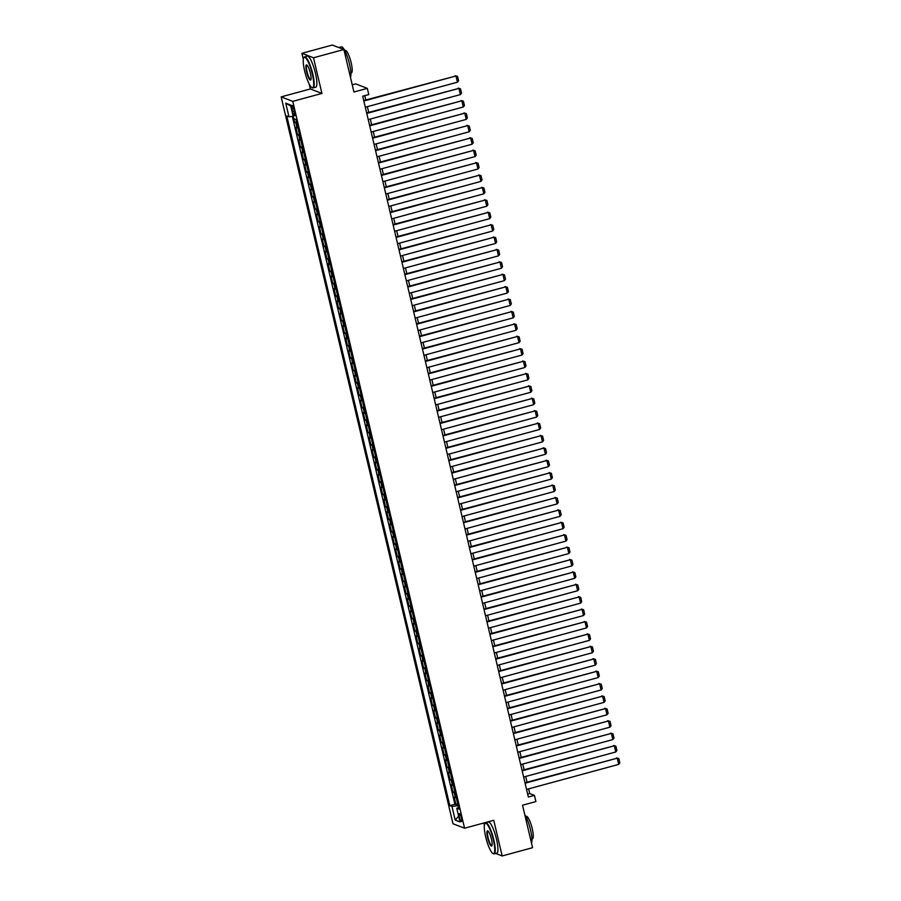 <?xml version="1.0" encoding="UTF-8"?>
<svg xmlns="http://www.w3.org/2000/svg" width="901" height="901" viewBox="0 0 901 901"><rect width="100%" height="100%" fill="white"/><g stroke="black" fill="none" stroke-linecap="round" stroke-linejoin="round"><path stroke-width="1.35" d="M461.447 817.995A4.122 0.878 -105.2 0 0 459.364 813.626A4.122 0.878 -105.2 0 0 459.442 817.218A4.122 0.878 -105.2 0 0 461.526 821.588A4.122 0.878 -105.2 0 0 461.447 817.995M483.848 822.985L484.389 825.293M490.189 849.823L491.327 851.772M281.157 96.891L452.978 823.751L464.578 828.21L292.757 101.362L281.157 96.891L310.338 88.962L321.927 93.434L313.503 57.777L301.903 53.305L303.333 59.365M309.133 83.894L310.338 88.962M301.903 53.305L332.3 45.05L343.889 49.51L353.935 91.992L367.304 88.366L355.715 83.894L352.246 84.84M495.685 853.45L502.184 855.95L532.57 847.695L522.535 805.212L535.904 801.575L534.439 795.38L529.743 793.567L528.628 788.859M313.503 57.777L343.889 49.51M293.805 118.673L294.695 122.435L296.508 121.939M297.916 127.919A5.158 0.777 166.7 0 1 297.015 127.829L295.866 127.39L297.623 134.835L299.436 134.339M300.855 140.319A5.158 0.777 -13.3 0 1 299.943 140.229L298.794 139.79L300.551 147.235L302.376 146.739M303.783 152.719A5.158 0.777 -13.3 0 1 302.871 152.641L301.734 152.201L303.491 159.646L305.304 159.15M306.712 165.12A5.158 0.777 -13.3 0 1 305.811 165.041L304.662 164.601L306.419 172.046L308.232 171.55M309.651 177.531A5.158 0.777 -13.3 0 1 308.739 177.441L307.59 177.001L309.358 184.446L311.172 183.95M312.579 189.931A5.158 0.777 -13.3 0 1 311.667 189.852L310.53 189.413L312.287 196.846L314.1 196.362M315.508 202.331A5.158 0.777 -13.3 0 1 314.607 202.252L313.458 201.813L315.215 209.257L317.028 208.762M318.447 214.742A5.158 0.777 -13.3 0 1 317.535 214.652L316.386 214.213L318.154 221.657L319.968 221.162M321.375 227.142A5.158 0.777 -13.3 0 1 320.463 227.063L319.326 226.624L321.083 234.057L322.896 233.573M324.304 239.542A5.158 0.777 -13.3 0 1 323.403 239.463L322.254 239.024L324.011 246.469L325.824 245.973M327.243 251.953A5.158 0.777 -13.3 0 1 326.331 251.863L325.182 251.424L326.95 258.869L328.764 258.373M330.171 264.353A5.158 0.777 -13.3 0 1 329.259 264.275L328.122 263.835L329.879 271.269L331.692 270.784M333.1 276.753A5.158 0.777 -13.3 0 1 332.199 276.675L331.05 276.235L332.807 283.68L334.62 283.184M336.039 289.165A5.158 0.777 -13.3 0 1 335.127 289.075L333.978 288.635L335.746 296.08L337.56 295.584M338.967 301.565A5.158 0.777 -13.3 0 1 338.055 301.486L336.918 301.047L338.675 308.48L340.488 307.996M341.907 313.965A5.158 0.777 -13.3 0 1 340.995 313.886L339.846 313.447L341.603 320.891L343.416 320.396M344.835 326.376A5.158 0.777 -13.3 0 1 343.923 326.286L342.774 325.847L344.542 333.291L346.356 332.796M347.763 338.776A5.158 0.777 -13.3 0 1 346.851 338.697L345.714 338.258L347.471 345.691L349.284 345.207M350.703 351.176A5.158 0.777 -13.3 0 1 349.791 351.097L348.642 350.658L350.399 358.102L352.212 357.607M353.631 363.587A5.158 0.777 -13.3 0 1 352.719 363.497L351.57 363.058L353.338 370.502L355.152 370.007M356.559 375.987A5.158 0.777 -13.3 0 1 355.647 375.908L354.51 375.469L356.267 382.902L358.08 382.418M359.499 388.387A5.158 0.777 -13.3 0 1 358.587 388.308L357.438 387.869L359.195 395.314L361.008 394.818M362.427 400.799A5.158 0.777 -13.3 0 1 361.515 400.708L360.366 400.269L362.134 407.714L363.948 407.218M365.355 413.199A5.158 0.777 -13.3 0 1 364.443 413.12L363.306 412.681L365.063 420.114L366.876 419.629M368.295 425.599A5.158 0.777 -13.3 0 1 367.383 425.52L366.234 425.081L367.991 432.525L369.804 432.03M371.223 438.01A5.158 0.777 -13.3 0 1 370.311 437.92L369.173 437.481L370.93 444.925L372.744 444.43M374.152 450.41A5.158 0.777 -13.3 0 1 373.239 450.331L372.102 449.892L373.859 457.325L375.672 456.841M377.091 462.81A5.158 0.777 -13.3 0 1 376.179 462.731L375.03 462.292L376.787 469.736L378.611 469.241M380.019 475.221A5.158 0.777 -13.3 0 1 379.107 475.131L377.97 474.692L379.726 482.136L381.54 481.641M382.948 487.621A5.158 0.777 -13.3 0 1 382.035 487.542L380.898 487.103L382.655 494.536L384.468 494.052M385.887 500.021A5.158 0.777 -13.3 0 1 384.975 499.942L383.826 499.503L385.583 506.948L387.407 506.452M388.815 512.432A5.158 0.777 -13.3 0 1 387.903 512.342L386.766 511.903L388.522 519.348L390.336 518.852M391.744 524.832A5.158 0.777 -13.3 0 1 390.831 524.754L389.694 524.314L391.451 531.748L393.264 531.263M394.683 537.233A5.158 0.777 -13.3 0 1 393.771 537.154L392.622 536.714L394.379 544.159L396.203 543.663M397.611 549.644A5.158 0.777 -13.3 0 1 396.699 549.554L395.562 549.114L397.318 556.559L399.132 556.063M400.54 562.044A5.158 0.777 -13.3 0 1 399.639 561.965L398.49 561.526L400.247 568.959L402.06 568.475M403.479 574.444A5.158 0.777 -13.3 0 1 402.567 574.365L401.418 573.926L403.175 581.37L405 580.875M406.407 586.855A5.158 0.777 -13.3 0 1 405.495 586.765L404.358 586.326L406.114 593.77L407.928 593.275M409.336 599.255A5.158 0.777 -13.3 0 1 408.435 599.176L407.286 598.737L409.043 606.17L410.856 605.686M412.275 611.655A5.158 0.777 -13.3 0 1 411.363 611.576L410.214 611.137L411.982 618.582L413.796 618.086M415.203 624.066A5.158 0.777 -13.3 0 1 414.291 623.976L413.154 623.537L414.91 630.982L416.724 630.486M418.132 636.466A5.158 0.777 -13.3 0 1 417.231 636.388L416.082 635.948L417.839 643.382L419.652 642.897M421.071 648.866A5.158 0.777 -13.3 0 1 420.159 648.788L419.01 648.348L420.778 655.793L422.592 655.297M423.999 661.278A5.158 0.777 -13.3 0 1 423.087 661.188L421.95 660.748L423.707 668.193L425.52 667.697M426.928 673.678A5.158 0.777 -13.3 0 1 426.027 673.599L424.878 673.148L426.635 680.593L428.448 680.109M429.867 686.078A5.158 0.777 -13.3 0 1 428.955 685.999L427.806 685.56L429.574 693.004L431.388 692.509M432.795 698.489A5.158 0.777 -13.3 0 1 431.883 698.399L430.746 697.96L432.503 705.404L434.316 704.909M435.724 710.889A5.158 0.777 -13.3 0 1 434.823 710.81L433.674 710.36L435.431 717.804L437.244 717.32M438.663 723.289A5.158 0.777 -13.3 0 1 437.751 723.21L436.602 722.771L438.37 730.215L440.184 729.72M441.591 735.7A5.158 0.777 -13.3 0 1 440.679 735.61L439.542 735.171L441.299 742.615L443.112 742.12M444.531 748.1A5.158 0.777 -13.3 0 1 443.619 748.021L442.47 747.571L444.227 755.015L446.04 754.52M447.459 760.5A5.158 0.777 -13.3 0 1 446.547 760.421L445.398 759.982L447.166 767.427L448.98 766.931M450.387 772.912A5.158 0.777 -13.3 0 1 449.475 772.821L448.338 772.382L450.095 779.827L451.908 779.331M453.327 785.312A5.158 0.777 -13.3 0 1 452.415 785.233L451.266 784.782L453.023 792.227L454.836 791.731M367.304 88.366L368.779 94.571L362.698 96.216L528.358 797.025L534.439 795.38M292.014 108.852L292.667 111.589A3.998 0.845 -105.2 0 0 294.683 115.812A3.998 0.845 -105.2 0 0 294.604 112.332L293.963 109.607A3.998 0.845 -105.2 0 0 291.947 105.372A3.998 0.845 -105.2 0 0 292.014 108.852L293.636 108.413M456.762 808.298L458.958 809.143L295.933 119.495L293.737 118.65L290.505 105L285.741 103.176L288.973 116.815L286.777 115.97L449.802 805.618L451.998 806.463L458.113 805.618L458.53 807.409L456.762 808.298L459.983 821.937L455.219 820.101L451.998 806.463M296.744 122.953A5.158 0.777 166.7 0 1 295.832 122.874L294.695 122.435M292.307 116.353L454.904 804.233L457.776 804.142M456.255 797.712A5.158 0.777 -13.3 0 1 455.343 797.633L454.194 797.194L455.962 804.638M455.084 792.756A5.158 0.777 166.7 0 1 454.172 792.666L453.023 792.227M452.144 780.345A5.158 0.777 166.7 0 1 451.243 780.266L450.095 779.827M449.216 767.945A5.158 0.777 166.7 0 1 448.304 767.866L447.166 767.427M446.288 755.545A5.158 0.777 166.7 0 1 445.376 755.455L444.227 755.015M443.348 743.134A5.158 0.777 166.7 0 1 442.447 743.055L441.299 742.615M440.42 730.734A5.158 0.777 166.7 0 1 439.508 730.655L438.37 730.215M437.492 718.334A5.158 0.777 166.7 0 1 436.58 718.243L435.431 717.804M434.552 705.922A5.158 0.777 166.7 0 1 433.651 705.843L432.503 705.404M431.624 693.522A5.158 0.777 166.7 0 1 430.712 693.443L429.574 693.004M428.696 681.122A5.158 0.777 166.7 0 1 427.784 681.032L426.635 680.593M425.756 668.711A5.158 0.777 166.7 0 1 424.844 668.632L423.707 668.193M422.828 656.311A5.158 0.777 166.7 0 1 421.916 656.232L420.778 655.793M419.9 643.911A5.158 0.777 166.7 0 1 418.988 643.821L417.839 643.382M416.96 631.5A5.158 0.777 166.7 0 1 416.048 631.421L414.91 630.982M414.032 619.1A5.158 0.777 166.7 0 1 413.12 619.021L411.982 618.582M411.104 606.7A5.158 0.777 166.7 0 1 410.192 606.61L409.043 606.17M408.164 594.288A5.158 0.777 166.7 0 1 407.252 594.21L406.114 593.77M405.236 581.888A5.158 0.777 166.7 0 1 404.324 581.809L403.175 581.37M402.308 569.488A5.158 0.777 166.7 0 1 401.395 569.398L400.247 568.959M399.368 557.077A5.158 0.777 166.7 0 1 398.456 556.998L397.318 556.559M396.44 544.677A5.158 0.777 166.7 0 1 395.528 544.598L394.379 544.159M393.512 532.277A5.158 0.777 166.7 0 1 392.599 532.187L391.451 531.748M390.572 519.866A5.158 0.777 166.7 0 1 389.66 519.787L388.522 519.348M387.644 507.466A5.158 0.777 166.7 0 1 386.732 507.387L385.583 506.948M384.716 495.066A5.158 0.777 166.7 0 1 383.803 494.976L382.655 494.536M381.776 482.654A5.158 0.777 166.7 0 1 380.864 482.576L379.726 482.136M378.848 470.254A5.158 0.777 166.7 0 1 377.936 470.176L376.787 469.736M375.908 457.854A5.158 0.777 166.7 0 1 375.007 457.764L373.859 457.325M372.98 445.454A5.158 0.777 166.7 0 1 372.068 445.364L370.93 444.925M370.052 433.043A5.158 0.777 166.7 0 1 369.14 432.964L367.991 432.525M367.112 420.643A5.158 0.777 166.7 0 1 366.211 420.564L365.063 420.114M364.184 408.243A5.158 0.777 166.7 0 1 363.272 408.153L362.134 407.714M361.256 395.832A5.158 0.777 166.7 0 1 360.344 395.753L359.195 395.314M358.316 383.432A5.158 0.777 166.7 0 1 357.415 383.353L356.267 382.902M355.388 371.032A5.158 0.777 166.7 0 1 354.476 370.942L353.338 370.502M352.46 358.621A5.158 0.777 166.7 0 1 351.548 358.542L350.399 358.102M349.52 346.221A5.158 0.777 166.7 0 1 348.619 346.142L347.471 345.691M346.592 333.82A5.158 0.777 166.7 0 1 345.68 333.73L344.542 333.291M343.664 321.409A5.158 0.777 166.7 0 1 342.752 321.33L341.603 320.891M340.724 309.009A5.158 0.777 166.7 0 1 339.823 308.93L338.675 308.48M337.796 296.609A5.158 0.777 166.7 0 1 336.884 296.519L335.746 296.08M334.868 284.198A5.158 0.777 166.7 0 1 333.956 284.119L332.807 283.68M331.928 271.798A5.158 0.777 166.7 0 1 331.016 271.719L329.879 271.269M329 259.398A5.158 0.777 166.7 0 1 328.088 259.308L326.95 258.869M326.072 246.987A5.158 0.777 166.7 0 1 325.16 246.908L324.011 246.469M323.132 234.587A5.158 0.777 166.7 0 1 322.22 234.508L321.083 234.057M320.204 222.187A5.158 0.777 166.7 0 1 319.292 222.096L318.154 221.657M317.276 209.775A5.158 0.777 166.7 0 1 316.364 209.696L315.215 209.257M314.336 197.375A5.158 0.777 166.7 0 1 313.424 197.296L312.287 196.846M311.408 184.975A5.158 0.777 166.7 0 1 310.496 184.885L309.358 184.446M308.48 172.564A5.158 0.777 166.7 0 1 307.568 172.485L306.419 172.046M305.54 160.164A5.158 0.777 166.7 0 1 304.628 160.085L303.491 159.646M302.612 147.764A5.158 0.777 166.7 0 1 301.7 147.674L300.551 147.235M299.684 135.353A5.158 0.777 166.7 0 1 298.772 135.274L297.623 134.835M321.927 93.434L292.757 101.362M502.184 855.95L493.748 820.293L464.578 828.21M527.04 782.181L525.688 776.459M524.112 769.769L522.76 764.059M521.183 757.369L519.832 751.648M518.244 744.969L516.892 739.248M515.316 732.558L513.964 726.848M512.387 720.158L511.036 714.437M509.448 707.758L508.096 702.037M506.52 695.347L505.168 689.637M503.591 682.947L502.24 677.225M500.652 670.547L499.3 664.825M497.724 658.135L496.372 652.425M494.795 645.735L493.444 640.014M491.856 633.335L490.504 627.614M488.928 620.924L487.576 615.214M485.999 608.524L484.648 602.803M483.06 596.124L481.708 590.403M480.132 583.713L478.78 578.003M477.203 571.313L475.852 565.591M474.264 558.913L472.912 553.191M471.336 546.502L469.984 540.791M468.407 534.102L467.056 528.38M465.468 521.702L464.116 515.98M462.54 509.29L461.188 503.58M459.611 496.89L458.26 491.169M456.672 484.49L455.32 478.769M453.744 472.09L452.392 466.369M450.815 459.679L449.464 453.958M447.876 447.279L446.524 441.558M444.948 434.879L443.596 429.158M442.019 422.468L440.668 416.746M439.08 410.068L437.728 404.346M436.152 397.668L434.8 391.946M433.223 385.256L431.861 379.535M430.284 372.856L428.932 367.135M427.356 360.456L426.004 354.735M424.416 348.045L423.065 342.324M421.488 335.645L420.136 329.924M418.56 323.245L417.208 317.524M415.62 310.834L414.269 305.124M412.692 298.434L411.34 292.712M409.764 286.034L408.412 280.312M406.824 273.622L405.473 267.912M403.896 261.222L402.544 255.501M400.968 248.822L399.616 243.101M398.028 236.411L396.677 230.701M395.1 224.011L393.748 218.29M392.172 211.611L390.82 205.89M389.232 199.2L387.88 193.49M386.304 186.8L384.952 181.078M383.375 174.4L382.024 168.678M380.436 161.989L379.084 156.278M377.508 149.589L376.156 143.867M374.579 137.189L373.228 131.467M371.64 124.777L370.288 119.067M368.712 112.377L367.36 106.656M365.783 99.977L364.759 95.652M527.671 794.13L529.743 793.567M293.163 116.24L288.973 116.815M454.904 804.233L449.802 805.618M290.741 106.003L285.741 103.176M455.219 820.101L458.609 816.126M363.835 101.013L455.985 75.977L363.711 100.529M365.299 107.219L457.449 82.182L455.985 75.977L457.55 76.394L458.575 80.73L457.449 82.182M455.208 75.684L457.55 76.394M312.298 73.961A15.734 3.345 -105.2 0 0 303.75 57.867A15.734 3.345 -105.2 0 0 304.651 71.021A15.734 3.345 -105.2 0 0 311.802 87.498A15.734 3.345 -105.2 0 0 312.298 73.961M303.75 57.867L303.997 57.405A16.117 3.424 74.8 0 1 304.617 56.842A16.117 3.424 74.8 0 1 312.76 73.893A16.117 3.424 74.8 0 1 313.064 87.938A16.117 3.424 74.8 0 1 312.242 87.769L311.802 87.498M310.383 73.229A7.861 1.667 74.8 0 1 310.834 79.806A7.861 1.667 74.8 0 1 306.565 71.753A7.861 1.667 74.8 0 1 306.813 64.985A7.861 1.667 74.8 0 1 310.383 73.229M307.05 65.165A7.478 1.588 -105.2 0 0 306.881 65.176A7.478 1.588 -105.2 0 0 307.027 71.686A7.478 1.588 -105.2 0 0 310.8 79.603A7.478 1.588 -105.2 0 0 310.946 79.525M338.799 47.55L341.333 46.863A16.117 3.424 74.8 0 1 349.475 63.926A16.117 3.424 74.8 0 1 350.455 77.283M344.801 50.591L345.308 50.456A11.6 2.466 74.8 0 1 351.176 62.743A11.6 2.466 74.8 0 1 351.39 72.857L350.894 72.992M304.617 56.842L307.286 56.11A16.117 3.424 74.8 0 1 315.429 73.172A16.117 3.424 74.8 0 1 315.744 87.217L313.064 87.938M493.354 839.89A15.734 3.345 -105.2 0 0 484.806 823.796A15.734 3.345 -105.2 0 0 485.707 836.95A15.734 3.345 -105.2 0 0 492.858 853.427A15.734 3.345 -105.2 0 0 493.354 839.89M484.806 823.796L485.053 823.334A16.117 3.424 74.8 0 1 485.673 822.771A16.117 3.424 74.8 0 1 493.816 839.833A16.117 3.424 74.8 0 1 494.12 853.866A16.117 3.424 74.8 0 1 493.298 853.697L492.858 853.427M491.439 839.158A7.861 1.667 74.8 0 1 491.901 845.735A7.861 1.667 74.8 0 1 487.621 837.682A7.861 1.667 74.8 0 1 487.869 830.913A7.861 1.667 74.8 0 1 491.439 839.158M488.105 831.094A7.478 1.588 -105.2 0 0 487.937 831.105A7.478 1.588 -105.2 0 0 488.083 837.615A7.478 1.588 -105.2 0 0 491.856 845.532A7.478 1.588 -105.2 0 0 492.002 845.453M524.765 814.662A16.117 3.424 74.8 0 1 530.531 829.855A16.117 3.424 74.8 0 1 531.511 843.212M525.869 816.52L526.364 816.385A11.6 2.466 74.8 0 1 532.232 828.672A11.6 2.466 74.8 0 1 532.446 838.786L531.95 838.921M485.673 822.771L488.342 822.039A16.117 3.424 74.8 0 1 496.485 839.101A16.117 3.424 74.8 0 1 496.8 853.146L494.12 853.866M366.763 113.425L458.913 88.388L366.651 112.94M368.227 119.619L460.388 94.582L458.913 88.388L460.479 88.794L461.515 93.141L460.388 94.582M458.136 88.084L460.479 88.794M369.692 125.825L461.853 100.788L369.579 125.34M371.156 132.03L463.317 106.994L461.853 100.788L463.418 101.205L464.443 105.541L463.317 106.994M461.064 100.484L463.418 101.205M372.631 138.225L464.781 113.188L372.518 137.74M374.095 144.43L466.245 119.394L464.781 113.188L466.346 113.605L467.371 117.941L466.245 119.394M464.004 112.895L466.346 113.605M375.559 150.636L467.709 125.599L375.447 150.152M377.023 156.83L469.184 131.794L467.709 125.599L469.275 126.005L470.311 130.352L469.184 131.794M466.932 125.295L469.275 126.005M378.488 163.036L470.649 137.999L378.375 162.552M379.963 169.242L472.113 144.205L470.649 137.999L472.214 138.416L473.239 142.752L472.113 144.205M469.86 137.695L472.214 138.416M381.427 175.436L473.577 150.399L381.314 174.952M382.891 181.642L475.041 156.605L473.577 150.399L475.142 150.816L476.167 155.152L475.041 156.605M472.8 150.107L475.142 150.816M384.355 187.847L476.505 162.811L384.243 187.363M385.819 194.042L477.98 169.005L476.505 162.811L478.071 163.216L479.107 167.563L477.98 169.005M475.728 162.507L478.071 163.216M387.284 200.247L479.445 175.211L387.171 199.763M388.759 206.453L480.909 181.416L479.445 175.211L481.01 175.627L482.035 179.963L480.909 181.416M478.656 174.907L481.01 175.627M390.223 212.647L482.373 187.611L390.11 212.163M391.687 218.853L483.837 193.816L482.373 187.611L483.938 188.027L484.963 192.364L483.837 193.816M481.596 187.318L483.938 188.027M393.151 225.059L485.312 200.022L393.039 224.574M394.615 231.253L486.777 206.216L485.312 200.022L486.867 200.427L487.903 204.775L486.777 206.216M484.524 199.718L486.867 200.427M396.08 237.459L488.241 212.422L395.967 236.974M397.555 243.664L489.705 218.628L488.241 212.422L489.806 212.827L490.831 217.175L489.705 218.628M487.452 212.118L489.806 212.827M399.019 249.859L491.169 224.822L398.906 249.374M400.483 256.064L492.633 231.028L491.169 224.822L492.734 225.239L493.759 229.575L492.633 231.028M490.392 224.529L492.734 225.239M401.947 262.27L494.108 237.233L401.835 261.786M403.411 268.464L495.573 243.428L494.108 237.233L495.674 237.639L496.699 241.986L495.573 243.428M493.32 236.929L495.674 237.639M404.876 274.67L497.037 249.633L404.763 274.186M406.351 280.875L498.501 255.839L497.037 249.633L498.602 250.039L499.627 254.386L498.501 255.839M496.248 249.329L498.602 250.039M407.815 287.07L499.965 262.033L407.702 286.586M409.279 293.275L501.429 268.239L499.965 262.033L501.53 262.45L502.555 266.786L501.429 268.239M499.188 261.74L501.53 262.45M410.743 299.481L502.904 274.445L410.631 298.997M412.207 305.676L504.369 280.639L502.904 274.445L504.47 274.85L505.495 279.197L504.369 280.639M502.116 274.141L504.47 274.85M413.672 311.881L505.833 286.845L413.559 311.397M415.147 318.087L507.297 293.05L505.833 286.845L507.398 287.25L508.423 291.597L507.297 293.05M505.044 286.541L507.398 287.25M416.611 324.281L508.761 299.245L416.499 323.797M418.075 330.487L510.225 305.45L508.761 299.245L510.326 299.661L511.351 303.997L510.225 305.45M507.984 298.952L510.326 299.661M419.539 336.692L511.7 311.656L419.427 336.208M421.004 342.887L513.165 317.85L511.7 311.656L513.266 312.061L514.291 316.409L513.165 317.85M510.912 311.352L513.266 312.061M422.468 349.092L514.629 324.056L422.355 348.608M423.943 355.298L516.093 330.262L514.629 324.056L516.194 324.461L517.219 328.809L516.093 330.262M513.84 323.752L516.194 324.461M425.407 361.492L517.557 336.456L425.295 361.008M426.871 367.698L519.021 342.662L517.557 336.456L519.122 336.873L520.147 341.209L519.021 342.662M516.78 336.163L519.122 336.873M428.335 373.904L520.496 348.867L428.223 373.419M429.8 380.098L521.961 355.062L520.496 348.867L522.062 349.273L523.087 353.62L521.961 355.062M519.708 348.563L522.062 349.273M431.275 386.304L523.425 361.267L431.151 385.819M432.739 392.509L524.889 367.473L523.425 361.267L524.99 361.673L526.015 366.02L524.889 367.473M522.636 360.963L524.99 361.673M434.203 398.704L526.353 373.667L434.091 398.219M435.667 404.909L527.817 379.873L526.353 373.667L527.918 374.084L528.943 378.42L527.817 379.873M525.576 373.374L527.918 374.084M437.131 411.115L529.292 386.079L437.019 410.631M438.596 417.309L530.757 392.273L529.292 386.079L530.858 386.484L531.883 390.831L530.757 392.273M528.504 385.774L530.858 386.484M440.071 423.515L532.221 398.479L439.947 423.031M441.535 429.721L533.685 404.684L532.221 398.479L533.786 398.884L534.811 403.231L533.685 404.684M531.432 398.174L533.786 398.884M442.999 435.915L535.149 410.879L442.887 435.431M444.463 442.121L536.624 417.084L535.149 410.879L536.714 411.295L537.739 415.631L536.624 417.084M534.372 410.586L536.714 411.295M445.927 448.326L538.088 423.29L445.815 447.842M447.392 454.521L539.553 429.484L538.088 423.29L539.654 423.695L540.679 428.043L539.553 429.484M537.3 422.986L539.654 423.695M448.867 460.726L541.017 435.69L448.743 460.242M450.331 466.932L542.481 441.895L541.017 435.69L542.582 436.095L543.607 440.443L542.481 441.895M540.228 435.386L542.582 436.095M451.795 473.126L543.945 448.09L451.683 472.642M453.259 479.332L545.42 454.295L543.945 448.09L545.51 448.507L546.535 452.843L545.42 454.295M543.168 447.786L545.51 448.507M454.723 485.538L546.884 460.501L454.611 485.053M456.188 491.732L548.349 466.695L546.884 460.501L548.45 460.907L549.475 465.254L548.349 466.695M546.096 460.197L548.45 460.907M457.663 497.938L549.813 472.901L457.539 497.453M459.127 504.143L551.277 479.107L549.813 472.901L551.378 473.307L552.403 477.654L551.277 479.107M549.024 472.597L551.378 473.307M460.591 510.338L552.741 485.301L460.479 509.853M462.055 516.543L554.216 491.507L552.741 485.301L554.306 485.718L555.331 490.054L554.216 491.507M551.964 484.997L554.306 485.718M463.519 522.749L555.68 497.712L463.407 522.265M464.984 528.943L557.145 503.907L555.68 497.712L557.246 498.118L558.271 502.465L557.145 503.907M554.892 497.408L557.246 498.118M466.459 535.149L558.609 510.112L466.335 534.665M467.923 541.355L560.073 516.318L558.609 510.112L560.174 510.518L561.199 514.865L560.073 516.318M557.832 509.808L560.174 510.518M469.387 547.549L561.537 522.512L469.275 547.065M470.851 553.755L563.012 528.718L561.537 522.512L563.102 522.929L564.139 527.265L563.012 528.718M560.76 522.208L563.102 522.929M472.315 559.949L564.476 534.924L472.203 559.476M473.78 566.155L565.941 541.118L564.476 534.924L566.042 535.329L567.067 539.665L565.941 541.118M563.688 534.62L566.042 535.329M475.255 572.36L567.405 547.324L475.142 571.876M476.719 578.555L568.869 553.529L567.405 547.324L568.97 547.729L569.995 552.076L568.869 553.529M566.628 547.02L568.97 547.729M478.183 584.76L570.333 559.724L478.071 584.276M479.647 590.966L571.808 565.929L570.333 559.724L571.898 560.14L572.935 564.476L571.808 565.929M569.556 559.42L571.898 560.14M481.111 597.16L573.273 572.135L480.999 596.687M482.587 603.366L574.737 578.329L573.273 572.135L574.838 572.54L575.863 576.877L574.737 578.329M572.484 571.831L574.838 572.54M484.051 609.572L576.201 584.535L483.938 609.087M485.515 615.766L577.665 590.741L576.201 584.535L577.766 584.94L578.791 589.288L577.665 590.741M575.424 584.231L577.766 584.94M486.979 621.972L579.129 596.935L486.867 621.487M488.443 628.177L580.604 603.141L579.129 596.935L580.695 597.352L581.731 601.688L580.604 603.141M578.352 596.631L580.695 597.352M489.907 634.372L582.069 609.346L489.795 633.899M491.383 640.577L583.533 615.541L582.069 609.346L583.634 609.752L584.659 614.088L583.533 615.541M581.28 609.042L583.634 609.752M492.847 646.783L584.997 621.746L492.734 646.299M494.311 652.977L586.461 627.952L584.997 621.746L586.562 622.152L587.587 626.499L586.461 627.952M584.22 621.442L586.562 622.152M495.775 659.183L587.936 634.146L495.663 658.699M497.239 665.388L589.4 640.352L587.936 634.146L589.491 634.563L590.527 638.899L589.4 640.352M587.148 633.842L589.491 634.563M498.704 671.583L590.865 646.558L498.591 671.11M500.179 677.789L592.329 652.752L590.865 646.558L592.43 646.963L593.455 651.299L592.329 652.752M590.076 646.254L592.43 646.963M501.643 683.994L593.793 658.958L501.53 683.51M503.107 690.189L595.257 665.163L593.793 658.958L595.358 659.363L596.383 663.71L595.257 665.163M593.016 658.654L595.358 659.363M504.571 696.394L596.732 671.358L504.459 695.91M506.035 702.6L598.196 677.563L596.732 671.358L598.298 671.774L599.323 676.11L598.196 677.563M595.944 671.054L598.298 671.774M507.5 708.794L599.661 683.769L507.387 708.321M508.975 715L601.125 689.963L599.661 683.769L601.226 684.174L602.251 688.51L601.125 689.963M598.872 683.465L601.226 684.174M510.439 721.205L602.589 696.169L510.326 720.721M511.903 727.4L604.053 702.375L602.589 696.169L604.154 696.574L605.179 700.922L604.053 702.375M601.812 695.865L604.154 696.574M513.367 733.605L605.528 708.569L513.255 733.121M514.831 739.811L606.992 714.775L605.528 708.569L607.094 708.986L608.119 713.322L606.992 714.775M604.74 708.265L607.094 708.986M516.296 746.005L608.457 720.98L516.183 745.521M517.771 752.211L609.921 727.175L608.457 720.98L610.022 721.386L611.047 725.722L609.921 727.175M607.668 720.676L610.022 721.386M519.235 758.417L611.385 733.38L519.122 757.932M520.699 764.611L612.849 739.575L611.385 733.38L612.95 733.786L613.975 738.133L612.849 739.575M610.608 733.076L612.95 733.786M522.163 770.817L614.324 745.78L522.051 770.332M523.627 777.022L615.788 751.986L614.324 745.78L615.89 746.197L616.915 750.533L615.788 751.986M613.536 745.476L615.89 746.197M525.092 783.217L617.253 758.18L524.979 782.732M526.567 789.422L618.717 764.386L617.253 758.18L618.818 758.597L619.843 762.933L618.717 764.386M616.464 757.887L618.818 758.597M297.015 127.829L295.832 122.874M455.343 797.633L454.172 792.666M452.415 785.233L451.243 780.266M449.475 772.821L448.304 767.866M446.547 760.421L445.376 755.455M443.619 748.021L442.447 743.055M440.679 735.61L439.508 730.655M437.751 723.21L436.58 718.243M434.823 710.81L433.651 705.843M431.883 698.399L430.712 693.443M428.955 685.999L427.784 681.032M426.027 673.599L424.844 668.632M423.087 661.188L421.916 656.232M420.159 648.788L418.988 643.821M417.231 636.388L416.048 631.421M414.291 623.976L413.12 619.021M411.363 611.576L410.192 606.61M408.435 599.176L407.252 594.21M405.495 586.765L404.324 581.809M402.567 574.365L401.395 569.398M399.639 561.965L398.456 556.998M396.699 549.554L395.528 544.598M393.771 537.154L392.599 532.187M390.831 524.754L389.66 519.787M387.903 512.342L386.732 507.387M384.975 499.942L383.803 494.976M382.035 487.542L380.864 482.576M379.107 475.131L377.936 470.176M376.179 462.731L375.007 457.764M373.239 450.331L372.068 445.364M370.311 437.92L369.14 432.964M367.383 425.52L366.211 420.564M364.443 413.12L363.272 408.153M361.515 400.708L360.344 395.753M358.587 388.308L357.415 383.353M355.647 375.908L354.476 370.942M352.719 363.497L351.548 358.542M349.791 351.097L348.619 346.142M346.851 338.697L345.68 333.73M343.923 326.286L342.752 321.33M340.995 313.886L339.823 308.93M338.055 301.486L336.884 296.519M335.127 289.075L333.956 284.119M332.199 276.675L331.016 271.719M329.259 264.275L328.088 259.308M326.331 251.863L325.16 246.908M323.403 239.463L322.22 234.508M320.463 227.063L319.292 222.096M317.535 214.652L316.364 209.696M314.607 202.252L313.424 197.296M311.667 189.852L310.496 184.885M308.739 177.441L307.568 172.485M305.811 165.041L304.628 160.085M302.871 152.641L301.7 147.674M299.943 140.229L298.772 135.274M294.323 111.138L292.667 111.589"/></g></svg>
